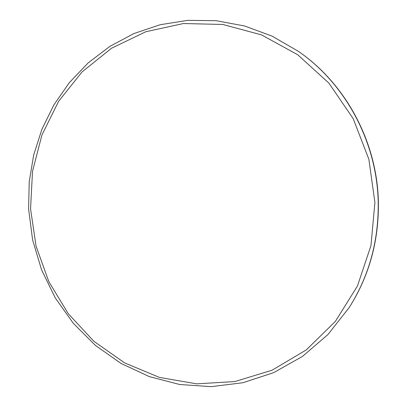 <?xml version="1.0" encoding="UTF-8"?>
<svg xmlns="http://www.w3.org/2000/svg" width="407" height="407" viewBox="0 0 407 407"><rect width="100%" height="100%" fill="white"/><g stroke="black" fill="none" stroke-linecap="round" stroke-linejoin="round"><path stroke-width="0.61" d="M349.191 307.529L349.445 307.137C369.241 275.819 378.886 240.852 378.383 202.243C377.33 142.221 345.65 83.659 298.311 51.292L272.049 36.111L244.526 25.956L216.178 20.711L187.815 20.35L160.185 24.72L133.969 33.537L109.768 46.439L88.09 62.968L69.348 82.631L53.877 104.904L41.926 129.228L33.669 155.047L29.212 181.797L28.597 208.928L32.616 239.921L41.58 269.861L55.266 297.944L73.357 323.382L95.436 345.436L120.965 363.39L149.303 376.602L179.68 384.508L211.223 386.65L242.928 382.728L273.713 372.624L302.447 356.435L327.971 334.529L349.191 307.529C369.037 276.134 378.708 241.081 378.205 202.365C377.147 142.185 345.385 83.471 297.929 51.028M374.908 202.483L368.869 159.274L353.195 118.666L328.922 83.14L297.695 54.731L261.548 34.9L222.715 24.451L183.43 23.535L145.757 31.761L111.477 48.28L82.061 71.922L58.618 101.318L41.936 134.976L32.514 171.367L30.561 208.939L36.07 246.174L48.799 281.593L68.295 313.751L93.869 341.28L124.613 362.876L159.356 377.391L196.667 383.847L234.875 381.562L272.079 370.207L306.242 349.939L335.327 321.454L357.422 286.06L370.965 245.619L374.908 202.483"/></g></svg>
